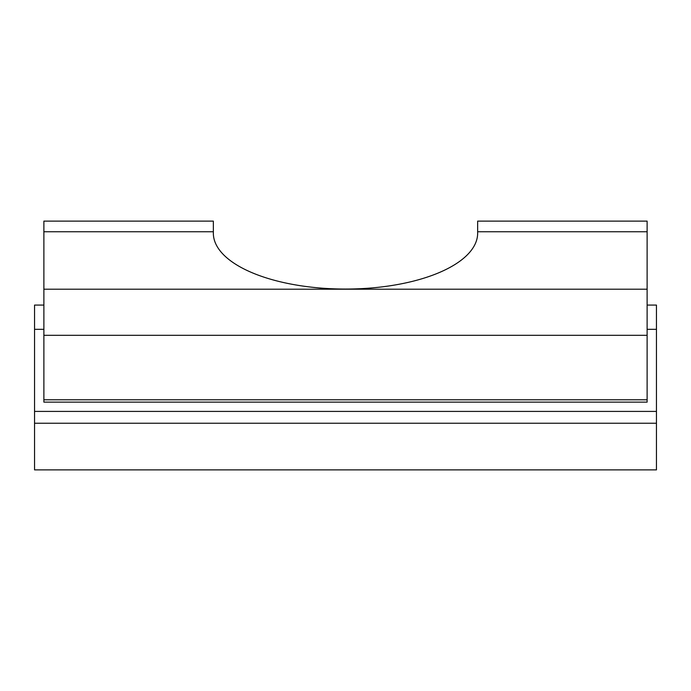 <?xml version="1.0" encoding="UTF-8"?>
<svg xmlns="http://www.w3.org/2000/svg" width="691" height="691" viewBox="0 0 691 691"><rect width="100%" height="100%" fill="white"/><g stroke="black" fill="none" stroke-linecap="round" stroke-linejoin="round"><path stroke-width="1.04" d="M477.654 221.12L477.654 233.195A132.154 55.85 180 0 1 345.5 289.054A132.154 55.85 180 0 1 213.346 233.195L213.346 221.12L43.878 221.12L43.878 402.127L647.122 402.127L647.122 221.12L477.654 221.12M43.878 305.077L34.55 305.077L34.55 469.88L656.45 469.88L656.45 329.331L647.122 329.331M656.45 329.331L656.45 305.077L647.122 305.077M43.878 329.331L34.55 329.331M656.45 411.413L34.55 411.413M656.45 423.238L34.55 423.238M43.878 399.795L647.122 399.795M477.654 231.753L647.122 231.753M43.878 335.316L647.122 335.316M43.878 289.201L647.122 289.201M43.878 231.753L213.346 231.753"/></g></svg>
